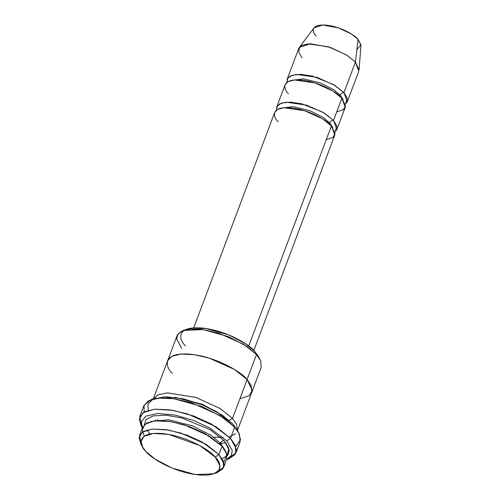 <?xml version="1.0" encoding="UTF-8"?>
<svg xmlns="http://www.w3.org/2000/svg" width="500" height="500" viewBox="0 0 500 500"><rect width="100%" height="100%" fill="white"/><g stroke="black" fill="none" stroke-linecap="round" stroke-linejoin="round"><path stroke-width="0.75" d="M226.5 459.663L228.738 458.869L235.025 454.569L236.35 449.038L230.519 438.312L226.806 440.869L232.213 450.462L231.425 455.481L226.525 459.588M155.369 420.025L156.094 420.694L155.369 420.025M238.637 432.537L233.069 424.206L234.694 427.206L238.637 432.537L240.531 439.9L235.756 446.481M258.075 355.894L254.869 351.562L259.944 359.225L258.075 355.894M215.206 457.094L219.938 465.812L218.863 470.3L213.756 473.8L195.287 474.544L172.144 468.106L154.944 459.062L145.825 451.394C149.938 457.35 173.419 472.606 199.35 475C224.769 476.825 222.106 463.281 215.206 457.094C211.088 451.138 187.613 435.881 161.681 433.488C136.263 431.656 138.919 445.206 145.825 451.394L142.625 447.062L141.05 441.475L144.025 436.331L153.488 433.444L168.681 434.419L199.638 445.487L215.206 457.094L218.919 454.538L215.206 457.094M213.756 473.8L217.356 472.525L222.856 468.756L224.019 463.925L218.919 454.538L223.088 460.644L223.637 467.281L215.406 473.106M223.637 467.281L226.769 458.95L226.219 452.312L222.05 446.206L218.919 454.538L222.05 446.206L226.931 454.375L223.769 462.575M227.181 455.938L228.831 448.144L224.137 440.65C222.463 440.694 221.225 441.55 220.425 443.206L224.412 449.15L220.425 443.206L220.231 444.331L220.425 443.206L210.837 435.225L192.569 425.881L168.538 419.756L150.838 421.494L168.538 419.756L192.569 425.881L210.837 435.225L220.425 443.206C221.225 441.55 222.463 440.694 224.137 440.65L209.988 429.644L181.775 417.956L165.756 415.169L153.081 415.9L146.025 419.594L144.288 424.781L146.025 419.594L153.081 415.9L165.756 415.169L181.775 417.956L209.988 429.644L224.137 440.65L229.25 450.175L227.944 455.056L222.125 458.794M144.319 436.131L142.188 430.062L144.806 424.306L154.512 420.844L170.794 421.587L189.231 426.488L204.875 433.481L222.05 446.206L209.356 436.081L184.288 424.831L169.112 421.319L155.738 420.719L146.681 423.044L142.613 427.319L139.481 435.65L143.55 431.375L152.606 429.05L165.981 429.656L181.156 433.162L206.225 444.412L218.919 454.538L202.156 442.038L186.925 435.119L168.812 430.112L152.456 429.062L142.262 432.175L139.056 437.719L140.75 443.731L142.625 447.062M347.319 101.725L358.806 71.175L355.431 62.075L343.95 92.625L347.319 101.725L345.387 104.169L347.413 98.362L343.95 92.625L333.369 84.481L312.244 76.044L300.637 74.338L291.944 75.3L287.6 78.325L287.05 82.244L287.206 79.131L290.113 76.075L296.581 74.419L316.975 77.35L334.881 85.394L343.95 92.625C342.275 92.669 341.037 93.519 340.238 95.181L340.044 96.35L340.238 95.181L333.456 89.556L320.475 83L303.587 78.869L291.613 80.381L303.587 78.869L320.475 83L333.456 89.556L340.238 95.181C341.037 93.519 342.275 92.669 343.95 92.625L355.431 62.075L359.1 69.831L360.944 45.481L358.062 39.388L355.431 62.075L358.062 39.388L360.938 44.744L356.881 49.581M343.181 99.763L340.238 95.181L343.181 99.763M288.488 93.787C283.175 89.031 281.131 78.606 300.688 80.013C320.637 81.856 338.694 93.594 341.863 98.175L345.525 105.95L343.344 109.688L336.7 111.912M332.738 127.537L329.8 122.95L329.606 124.119L329.8 122.95L323.019 117.325L310.031 110.769L293.15 106.644L281.175 108.156L293.15 106.644L310.031 110.769L323.019 117.325L329.8 122.95C330.6 121.294 331.838 120.438 333.512 120.394L322.931 112.256L301.8 103.812L290.2 102.106L281.506 103.069L277.156 106.1L276.613 110.013L276.769 106.9L279.675 103.85L286.144 102.188L306.537 105.125L324.444 113.162L333.512 120.394L336.881 129.5L334.95 131.944L336.975 126.137L333.512 120.394L341.863 98.175L333.512 120.394C331.838 120.438 330.6 121.294 329.8 122.95L332.738 127.537M278.05 121.562C272.738 116.8 270.694 106.381 290.25 107.788C310.2 109.631 328.256 121.369 331.425 125.95L335.087 133.719L332.906 137.463L326.262 139.681M235.912 452.881L240.087 441.769L239.462 434.188L234.694 427.206L230.519 438.312L235.287 445.294L235.912 452.881L226.806 459.456M219.312 443.469L225.912 442.781L220.35 443.438M222.087 415.044L202.581 404.325L175.056 397.362L202.581 404.325L222.087 415.044M153.375 398.812L158.038 394.819L167.531 392.856L195.875 397.419L220.15 408.531L232.488 418.431L247.106 379.55L251.275 385.662L251.825 392.3L261.212 367.3L260.669 360.669L256.494 354.556L232.488 418.431L229.094 420.35L232.488 418.431L220.081 408.488L195.644 397.344L167.244 392.869L157.838 394.906L153.3 398.963M232.488 418.431L236.488 424.156L237.444 430.412L236.488 424.156L232.488 418.431M253.825 350.462L334.794 135.05L331.425 125.95L248.706 346.006L331.425 125.95L322.356 118.719L304.45 110.681L284.056 107.744L277.587 109.406L274.681 112.456L193.713 327.863M336.881 129.5L345.231 107.281L341.863 98.175L332.794 90.944L314.887 82.906L294.494 79.975L288.025 81.631L285.119 84.688L276.769 106.9M185.494 345.856C178.588 339.669 175.925 326.125 201.35 327.95C227.281 330.344 250.756 345.606 254.869 351.562L258.863 357.5M181.781 348.413L176.681 339.031L177.838 334.194L183.337 330.425L203.225 329.625L228.15 336.556L246.675 346.294L256.494 354.556L247.1 379.55C242.669 373.137 217.387 356.706 189.456 354.125C162.087 352.163 164.95 366.75 172.387 373.413C164.944 366.75 162.081 352.156 189.456 354.125C217.387 356.706 242.675 373.137 247.106 379.55L234.412 369.431L209.344 358.175L194.169 354.669L180.787 354.062L171.731 356.388L167.662 360.662L171.731 356.388L180.794 354.069L194.169 354.669L209.344 358.175L234.412 369.431L247.1 379.55L252.231 390.431L249.181 395.669L239.875 398.781M183.337 330.425L186.938 329.156L205.406 328.413L228.55 334.844L245.75 343.888L254.869 351.562L256.494 354.556L243.806 344.438L218.738 333.181L203.562 329.675L190.188 329.075L181.131 331.394L177.062 335.669L153.312 398.837M229.219 436.944L235.531 433.719M226.475 459.613L231.406 455.506L232.213 450.481L226.806 440.869L209.569 427.881L193.988 420.613L175.194 415.1L157.606 413.45L145.881 416.144L141.394 421.656L142.375 427.956L141.394 421.656L145.881 416.144L157.606 413.45L175.194 415.1L193.988 420.613L209.569 427.881L226.806 440.869L230.519 438.312L234.694 427.206L220.188 415.637L191.537 402.775L174.194 398.762L158.906 398.075L148.556 400.731L143.906 405.619L139.731 416.725L144.381 411.838L154.731 409.188L170.019 409.875L187.362 413.881L216.012 426.744L230.519 438.312L211.363 424.025L193.956 416.119L173.256 410.4L154.556 409.2L142.906 412.756L139.244 419.087L141.181 425.962L142.344 428.031M142.244 427.675L139.731 416.725M148.225 410.312L147.894 404.144L153.144 398.975L165.4 396.744L182.963 398.75L201.294 404.356L216.35 411.512L233.069 424.206L237.575 430.825M157.469 419.688L158.419 420.581M316.131 35.938C311.956 32.2 310.35 24.013 325.712 25.119C341.388 26.562 355.575 35.788 358.062 39.388L351.406 33.994L338.381 27.875L322.688 25L314.006 27.837L299.356 47.375L310.4 43.762L330.381 47.425L346.956 55.213L355.431 62.075L346.369 54.844L328.462 46.806L308.062 43.869L301.594 45.525L298.688 48.581L287.206 79.131M302.062 57.688L298.825 52.681L299.356 47.375M141.838 445.45L139.481 435.65M234.694 427.206L233.069 424.206L222.544 415.35L202.7 404.919L175.994 397.494L154.681 398.35L151.081 399.625L160.8 397.956L173.812 398.706L202.3 406.625L223.469 417.756L234.694 427.206M144.062 412.013L144.119 405.106L151.081 399.625M147.175 429.963L149.769 433.988M251.825 392.3L237.475 430.469M223.181 437.319L213.663 437.206"/></g></svg>
